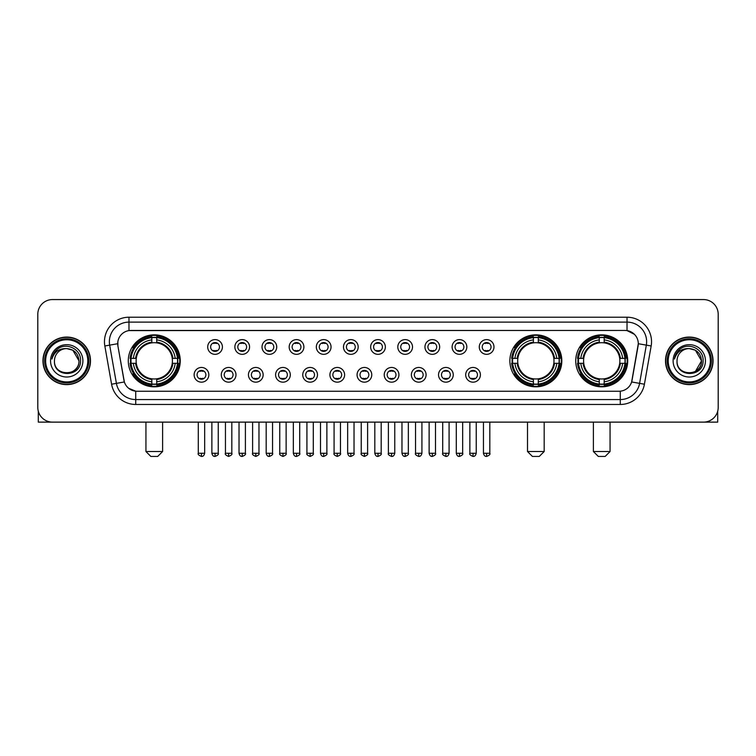 <?xml version="1.0" encoding="UTF-8"?>
<svg xmlns="http://www.w3.org/2000/svg" width="756" height="756" viewBox="0 0 756 756"><rect width="100%" height="100%" fill="white"/><g stroke="black" fill="none" stroke-linecap="round" stroke-linejoin="round"><path stroke-width="1.13" d="M509.865 360.839A25.978 25.978 0 0 0 535.843 386.826A25.978 25.978 0 0 0 561.821 360.839A25.978 25.978 0 0 0 535.843 334.861A25.978 25.978 0 0 0 509.865 360.839M575.751 360.839A25.978 25.978 0 0 0 601.729 386.826A25.978 25.978 0 0 0 627.707 360.839A25.978 25.978 0 0 0 601.729 334.861A25.978 25.978 0 0 0 575.751 360.839M128.293 360.839A25.978 25.978 0 0 0 154.271 386.826A25.978 25.978 0 0 0 180.249 360.839A25.978 25.978 0 0 0 154.271 334.861A25.978 25.978 0 0 0 128.293 360.839M208.836 374.815A7.352 7.352 0 0 1 201.474 382.167A7.352 7.352 0 0 1 194.122 374.815A7.352 7.352 0 0 1 201.474 367.463A7.352 7.352 0 0 1 208.836 374.815M197.07 374.815A4.413 4.413 0 0 0 201.474 379.228A4.413 4.413 0 0 0 205.887 374.815A4.413 4.413 0 0 0 201.474 370.402A4.413 4.413 0 0 0 197.07 374.815M235.985 374.815A7.352 7.352 0 0 1 228.633 382.167A7.352 7.352 0 0 1 221.281 374.815A7.352 7.352 0 0 1 228.633 367.463A7.352 7.352 0 0 1 235.985 374.815M224.22 374.815A4.413 4.413 0 0 0 228.633 379.228A4.413 4.413 0 0 0 233.046 374.815A4.413 4.413 0 0 0 228.633 370.402A4.413 4.413 0 0 0 224.22 374.815M263.145 374.815A7.352 7.352 0 0 1 255.793 382.167A7.352 7.352 0 0 1 248.44 374.815A7.352 7.352 0 0 1 255.793 367.463A7.352 7.352 0 0 1 263.145 374.815M251.379 374.815A4.413 4.413 0 0 0 255.793 379.228A4.413 4.413 0 0 0 260.206 374.815A4.413 4.413 0 0 0 255.793 370.402A4.413 4.413 0 0 0 251.379 374.815M290.304 374.815A7.352 7.352 0 0 1 282.952 382.167A7.352 7.352 0 0 1 275.6 374.815A7.352 7.352 0 0 1 282.952 367.463A7.352 7.352 0 0 1 290.304 374.815M278.539 374.815A4.413 4.413 0 0 0 282.952 379.228A4.413 4.413 0 0 0 287.365 374.815A4.413 4.413 0 0 0 282.952 370.402A4.413 4.413 0 0 0 278.539 374.815M317.463 374.815A7.352 7.352 0 0 1 310.111 382.167A7.352 7.352 0 0 1 302.75 374.815A7.352 7.352 0 0 1 310.111 367.463A7.352 7.352 0 0 1 317.463 374.815M305.698 374.815A4.413 4.413 0 0 0 310.111 379.228A4.413 4.413 0 0 0 314.515 374.815A4.413 4.413 0 0 0 310.111 370.402A4.413 4.413 0 0 0 305.698 374.815M344.613 374.815A7.352 7.352 0 0 1 337.261 382.167A7.352 7.352 0 0 1 329.909 374.815A7.352 7.352 0 0 1 337.261 367.463A7.352 7.352 0 0 1 344.613 374.815M332.848 374.815A4.413 4.413 0 0 0 337.261 379.228A4.413 4.413 0 0 0 341.674 374.815A4.413 4.413 0 0 0 337.261 370.402A4.413 4.413 0 0 0 332.848 374.815M371.772 374.815A7.352 7.352 0 0 1 364.42 382.167A7.352 7.352 0 0 1 357.068 374.815A7.352 7.352 0 0 1 364.42 367.463A7.352 7.352 0 0 1 371.772 374.815M360.007 374.815A4.413 4.413 0 0 0 364.42 379.228A4.413 4.413 0 0 0 368.834 374.815A4.413 4.413 0 0 0 364.42 370.402A4.413 4.413 0 0 0 360.007 374.815M398.932 374.815A7.352 7.352 0 0 1 391.58 382.167A7.352 7.352 0 0 1 384.228 374.815A7.352 7.352 0 0 1 391.58 367.463A7.352 7.352 0 0 1 398.932 374.815M387.166 374.815A4.413 4.413 0 0 0 391.58 379.228A4.413 4.413 0 0 0 395.993 374.815A4.413 4.413 0 0 0 391.58 370.402A4.413 4.413 0 0 0 387.166 374.815M426.091 374.815A7.352 7.352 0 0 1 418.739 382.167A7.352 7.352 0 0 1 411.387 374.815A7.352 7.352 0 0 1 418.739 367.463A7.352 7.352 0 0 1 426.091 374.815M414.326 374.815A4.413 4.413 0 0 0 418.739 379.228A4.413 4.413 0 0 0 423.152 374.815A4.413 4.413 0 0 0 418.739 370.402A4.413 4.413 0 0 0 414.326 374.815M453.25 374.815A7.352 7.352 0 0 1 445.889 382.167A7.352 7.352 0 0 1 438.537 374.815A7.352 7.352 0 0 1 445.889 367.463A7.352 7.352 0 0 1 453.25 374.815M441.485 374.815A4.413 4.413 0 0 0 445.889 379.228A4.413 4.413 0 0 0 450.302 374.815A4.413 4.413 0 0 0 445.889 370.402A4.413 4.413 0 0 0 441.485 374.815M480.4 374.815A7.352 7.352 0 0 1 473.048 382.167A7.352 7.352 0 0 1 465.696 374.815A7.352 7.352 0 0 1 473.048 367.463A7.352 7.352 0 0 1 480.4 374.815M468.635 374.815A4.413 4.413 0 0 0 473.048 379.228A4.413 4.413 0 0 0 477.461 374.815A4.413 4.413 0 0 0 473.048 370.402A4.413 4.413 0 0 0 468.635 374.815M222.406 346.966A7.352 7.352 0 0 1 215.054 354.328A7.352 7.352 0 0 1 207.702 346.966A7.352 7.352 0 0 1 215.054 339.614A7.352 7.352 0 0 1 222.406 346.966M210.641 346.966A4.413 4.413 0 0 0 215.054 351.379A4.413 4.413 0 0 0 219.467 346.966A4.413 4.413 0 0 0 215.054 342.562A4.413 4.413 0 0 0 210.641 346.966M249.565 346.966A7.352 7.352 0 0 1 242.213 354.328A7.352 7.352 0 0 1 234.861 346.966A7.352 7.352 0 0 1 242.213 339.614A7.352 7.352 0 0 1 249.565 346.966M237.8 346.966A4.413 4.413 0 0 0 242.213 351.379A4.413 4.413 0 0 0 246.626 346.966A4.413 4.413 0 0 0 242.213 342.562A4.413 4.413 0 0 0 237.8 346.966M276.724 346.966A7.352 7.352 0 0 1 269.372 354.328A7.352 7.352 0 0 1 262.02 346.966A7.352 7.352 0 0 1 269.372 339.614A7.352 7.352 0 0 1 276.724 346.966M264.959 346.966A4.413 4.413 0 0 0 269.372 351.379A4.413 4.413 0 0 0 273.785 346.966A4.413 4.413 0 0 0 269.372 342.562A4.413 4.413 0 0 0 264.959 346.966M303.884 346.966A7.352 7.352 0 0 1 296.532 354.328A7.352 7.352 0 0 1 289.179 346.966A7.352 7.352 0 0 1 296.532 339.614A7.352 7.352 0 0 1 303.884 346.966M292.118 346.966A4.413 4.413 0 0 0 296.532 351.379A4.413 4.413 0 0 0 300.945 346.966A4.413 4.413 0 0 0 296.532 342.562A4.413 4.413 0 0 0 292.118 346.966M331.043 346.966A7.352 7.352 0 0 1 323.681 354.328A7.352 7.352 0 0 1 316.329 346.966A7.352 7.352 0 0 1 323.681 339.614A7.352 7.352 0 0 1 331.043 346.966M319.278 346.966A4.413 4.413 0 0 0 323.681 351.379A4.413 4.413 0 0 0 328.095 346.966A4.413 4.413 0 0 0 323.681 342.562A4.413 4.413 0 0 0 319.278 346.966M358.193 346.966A7.352 7.352 0 0 1 350.841 354.328A7.352 7.352 0 0 1 343.489 346.966A7.352 7.352 0 0 1 350.841 339.614A7.352 7.352 0 0 1 358.193 346.966M346.428 346.966A4.413 4.413 0 0 0 350.841 351.379A4.413 4.413 0 0 0 355.254 346.966A4.413 4.413 0 0 0 350.841 342.562A4.413 4.413 0 0 0 346.428 346.966M385.352 346.966A7.352 7.352 0 0 1 378 354.328A7.352 7.352 0 0 1 370.648 346.966A7.352 7.352 0 0 1 378 339.614A7.352 7.352 0 0 1 385.352 346.966M373.587 346.966A4.413 4.413 0 0 0 378 351.379A4.413 4.413 0 0 0 382.413 346.966A4.413 4.413 0 0 0 378 342.562A4.413 4.413 0 0 0 373.587 346.966M412.511 346.966A7.352 7.352 0 0 1 405.159 354.328A7.352 7.352 0 0 1 397.807 346.966A7.352 7.352 0 0 1 405.159 339.614A7.352 7.352 0 0 1 412.511 346.966M400.746 346.966A4.413 4.413 0 0 0 405.159 351.379A4.413 4.413 0 0 0 409.572 346.966A4.413 4.413 0 0 0 405.159 342.562A4.413 4.413 0 0 0 400.746 346.966M439.671 346.966A7.352 7.352 0 0 1 432.319 354.328A7.352 7.352 0 0 1 424.957 346.966A7.352 7.352 0 0 1 432.319 339.614A7.352 7.352 0 0 1 439.671 346.966M427.905 346.966A4.413 4.413 0 0 0 432.319 351.379A4.413 4.413 0 0 0 436.722 346.966A4.413 4.413 0 0 0 432.319 342.562A4.413 4.413 0 0 0 427.905 346.966M466.821 346.966A7.352 7.352 0 0 1 459.468 354.328A7.352 7.352 0 0 1 452.116 346.966A7.352 7.352 0 0 1 459.468 339.614A7.352 7.352 0 0 1 466.821 346.966M455.055 346.966A4.413 4.413 0 0 0 459.468 351.379A4.413 4.413 0 0 0 463.882 346.966A4.413 4.413 0 0 0 459.468 342.562A4.413 4.413 0 0 0 455.055 346.966M493.98 346.966A7.352 7.352 0 0 1 486.628 354.328A7.352 7.352 0 0 1 479.276 346.966A7.352 7.352 0 0 1 486.628 339.614A7.352 7.352 0 0 1 493.98 346.966M482.215 346.966A4.413 4.413 0 0 0 486.628 351.379A4.413 4.413 0 0 0 491.041 346.966A4.413 4.413 0 0 0 486.628 342.562A4.413 4.413 0 0 0 482.215 346.966M111.586 384.218L104.838 345.983A24.513 24.513 0 0 1 128.974 317.218L627.026 317.218A24.513 24.513 0 0 1 651.162 345.983L644.414 384.218A24.513 24.513 0 0 1 620.279 404.469L135.721 404.469A24.513 24.513 0 0 1 111.586 384.218L116.405 383.368L109.667 345.133A19.609 19.609 0 0 1 128.974 322.113L627.026 322.113A19.609 19.609 0 0 1 646.333 345.133L639.595 383.368A19.609 19.609 0 0 1 620.279 399.565L135.721 399.565A19.609 19.609 0 0 1 116.405 383.368L124.362 381.96L117.908 345.983A13.239 13.239 0 0 1 130.939 330.448L625.061 330.448A13.239 13.239 0 0 1 638.092 345.983L632.044 380.296A13.239 13.239 0 0 1 619.013 391.239L136.987 391.239A13.239 13.239 0 0 1 123.956 380.296L117.908 345.983L117.851 341.721M130.627 363.296A23.776 23.776 0 0 1 130.627 358.391M578.075 363.296A23.776 23.776 0 0 1 578.075 358.391M512.199 363.296A23.776 23.776 0 0 1 512.199 358.391M42.95 360.839A23.776 23.776 0 0 0 66.726 384.615A23.776 23.776 0 0 0 90.493 360.839A23.776 23.776 0 0 0 66.726 337.072A23.776 23.776 0 0 0 42.95 360.839M665.507 360.839A23.776 23.776 0 0 0 689.274 384.615A23.776 23.776 0 0 0 713.05 360.839A23.776 23.776 0 0 0 689.274 337.072A23.776 23.776 0 0 0 665.507 360.839M128.974 317.218L128.974 330.599L625.061 330.448L627.026 330.599L634.416 334.322M619.013 391.239L136.987 391.239M135.721 404.469L135.721 391.173L128.652 388.282M651.162 345.983L638.3 343.715L631.638 381.96L644.414 384.218M718.2 314.269A14.704 14.704 0 0 0 703.496 299.565L52.504 299.565A14.704 14.704 0 0 0 37.8 314.269L37.8 407.408A14.704 14.704 0 0 0 52.504 422.122L703.496 422.122A14.704 14.704 0 0 0 718.2 407.408L718.2 314.269L718.2 407.408M37.8 314.269L37.8 407.408M703.496 299.565L52.504 299.565M52.504 422.122L703.496 422.122M38.291 411.179L38.291 422.122L95.152 422.122M87.8 360.839A21.083 21.083 0 0 0 66.726 339.765A21.083 21.083 0 0 0 45.643 360.839A21.083 21.083 0 0 0 66.726 381.922A21.083 21.083 0 0 0 87.8 360.839M88.783 360.839A22.056 22.056 0 0 0 66.726 338.782A22.056 22.056 0 0 0 44.661 360.839A22.056 22.056 0 0 0 66.726 382.905A22.056 22.056 0 0 0 88.783 360.839M90.248 360.839A23.53 23.53 0 0 0 66.726 337.318A23.53 23.53 0 0 0 43.196 360.839A23.53 23.53 0 0 0 66.726 384.369A23.53 23.53 0 0 0 90.248 360.839M78.974 360.839C78.246 353.402 74.164 349.31 66.726 348.592L72.85 350.226L78.974 360.839L72.85 350.226L66.726 348.592L72.85 350.226L78.974 360.839L72.85 350.226L66.726 348.592L72.85 350.226L78.974 360.839C79.73 376.649 53.714 376.649 54.47 360.839C53.374 377.849 81.1 377.471 80.523 360.839C81.431 349.168 66.141 341.75 57.324 349.272C54.252 351.842 52.447 355.103 51.918 359.062C54.234 351.757 59.166 348.27 66.726 348.592L72.85 350.226L78.974 360.839C79.73 376.649 53.714 376.649 54.47 360.839C53.714 376.649 79.73 376.649 78.974 360.839C79.73 376.649 53.714 376.649 54.47 360.839C53.714 376.649 79.73 376.649 78.974 360.839C79.73 376.649 53.714 376.649 54.47 360.839C53.714 376.649 79.73 376.649 78.974 360.839C79.73 376.649 53.714 376.649 54.47 360.839C53.714 376.649 79.73 376.649 78.974 360.839C79.73 376.649 53.714 376.649 54.47 360.839C53.714 376.649 79.73 376.649 78.974 360.839C79.73 376.649 53.714 376.649 54.47 360.839C53.714 376.649 79.73 376.649 78.974 360.839C79.73 376.649 53.714 376.649 54.47 360.839A12.257 12.257 0 0 1 66.726 348.592L72.85 350.226L78.974 360.839C79.465 370.355 67.237 376.677 59.771 370.941M50.548 360.839A16.178 16.178 0 0 0 66.726 377.017A16.178 16.178 0 0 0 82.895 360.839A16.178 16.178 0 0 0 66.726 344.67A16.178 16.178 0 0 0 50.548 360.839M57.324 349.272L53.704 353.572M53.487 353.988L53.808 353.392L53.487 353.988M157.702 456.435L150.841 456.435L145.936 451.53L162.606 451.53L157.702 456.435M156.719 384.048L156.719 385.031A24.315 24.315 0 0 0 178.463 363.296L177.48 363.296A23.332 23.332 0 0 1 156.719 384.048L156.719 381.78A21.083 21.083 0 0 0 175.203 363.296L172.245 363.296A18.135 18.135 0 0 0 156.719 342.874L156.719 337.639A23.332 23.332 0 0 1 177.48 358.391L178.463 358.391A24.315 24.315 0 0 0 156.719 336.656L156.719 337.639M131.071 363.296L130.079 363.296A24.315 24.315 0 0 0 151.824 385.031L151.824 384.048A23.332 23.332 0 0 1 131.071 363.296L133.339 363.296A21.083 21.083 0 0 0 151.824 381.78L151.824 378.813A18.135 18.135 0 0 0 172.245 363.296L172.963 363.296A18.853 18.853 0 0 1 156.719 379.54L156.719 381.78M151.824 337.639L151.824 336.656A24.315 24.315 0 0 0 130.079 358.391L131.071 358.391A23.332 23.332 0 0 1 151.824 337.639L151.824 339.907A21.083 21.083 0 0 0 133.339 358.391L136.297 358.391A18.135 18.135 0 0 0 151.824 378.813L151.824 379.54A18.853 18.853 0 0 1 135.579 363.296L133.339 363.296M131.119 363.296A23.285 23.285 0 0 1 131.119 358.391M156.719 337.686A23.285 23.285 0 0 0 151.824 337.686M177.424 358.391A23.285 23.285 0 0 1 177.424 363.296M177.48 358.391L175.203 358.391A21.083 21.083 0 0 0 156.719 339.907M175.203 363.296L177.48 363.296M151.824 381.78L151.824 384.048M172.245 358.391L175.203 358.391M156.719 378.841L156.719 379.54M151.824 378.813A18.135 18.135 0 0 1 136.297 363.296L135.579 363.296M156.719 384.001A23.285 23.285 0 0 1 151.824 384.001M133.339 358.391L131.071 358.391M151.824 342.837L151.824 339.907M156.719 342.874A18.135 18.135 0 0 0 136.297 358.391L135.579 358.391A18.853 18.853 0 0 1 151.824 342.147M156.719 342.846L156.719 342.147A18.853 18.853 0 0 1 172.963 358.391M133.878 347.609L132.489 347.609A25.487 25.487 0 0 1 179.758 360.839A25.487 25.487 0 0 1 132.489 374.078L133.878 374.078M539.274 456.435L532.413 456.435L527.508 451.53L544.178 451.53L539.274 456.435M538.3 384.048L538.3 385.031A24.315 24.315 0 0 0 560.035 363.296L559.053 363.296A23.332 23.332 0 0 1 538.3 384.048L538.3 381.78A21.083 21.083 0 0 0 556.785 363.296L553.817 363.296A18.135 18.135 0 0 0 538.3 342.874L538.3 337.639A23.332 23.332 0 0 1 559.053 358.391L560.035 358.391A24.315 24.315 0 0 0 538.3 336.656L538.3 337.639M512.644 363.296L511.651 363.296A24.315 24.315 0 0 0 533.396 385.031L533.396 384.048A23.332 23.332 0 0 1 512.644 363.296L514.912 363.296A21.083 21.083 0 0 0 533.396 381.78L533.396 378.813A18.135 18.135 0 0 0 553.817 363.296L554.545 363.296A18.853 18.853 0 0 1 538.3 379.54L538.3 381.78M533.396 337.639L533.396 336.656A24.315 24.315 0 0 0 511.651 358.391L512.644 358.391A23.332 23.332 0 0 1 533.396 337.639L533.396 339.907A21.083 21.083 0 0 0 514.912 358.391L517.869 358.391A18.135 18.135 0 0 0 533.396 378.813L533.396 379.54A18.853 18.853 0 0 1 517.151 363.296L514.912 363.296M512.691 363.296A23.285 23.285 0 0 1 512.691 358.391M538.3 337.686A23.285 23.285 0 0 0 533.396 337.686M558.996 358.391A23.285 23.285 0 0 1 558.996 363.296M559.053 358.391L556.785 358.391A21.083 21.083 0 0 0 538.3 339.907M556.785 363.296L559.053 363.296M533.396 381.78L533.396 384.048M553.817 358.391L556.785 358.391M538.3 378.841L538.3 379.54M533.396 378.813A18.135 18.135 0 0 1 517.869 363.296L517.151 363.296M538.3 384.001A23.285 23.285 0 0 1 533.396 384.001M514.912 358.391L512.644 358.391M533.396 342.837L533.396 339.907M538.3 342.874A18.135 18.135 0 0 0 517.869 358.391L517.151 358.391A18.853 18.853 0 0 1 533.396 342.147M538.3 342.846L538.3 342.147A18.853 18.853 0 0 1 554.545 358.391M515.45 347.609L514.061 347.609A25.487 25.487 0 0 1 561.339 360.839A25.487 25.487 0 0 1 514.061 374.078L515.45 374.078M605.159 456.435L598.298 456.435L593.394 451.53L610.064 451.53L605.159 456.435M604.176 384.048L604.176 385.031A24.315 24.315 0 0 0 625.921 363.296L624.928 363.296A23.332 23.332 0 0 1 604.176 384.048L604.176 381.78A21.083 21.083 0 0 0 622.66 363.296L619.703 363.296A18.135 18.135 0 0 0 604.176 342.874L604.176 337.639A23.332 23.332 0 0 1 624.928 358.391L625.921 358.391A24.315 24.315 0 0 0 604.176 336.656L604.176 337.639M578.52 363.296L577.537 363.296A24.315 24.315 0 0 0 599.281 385.031L599.281 384.048A23.332 23.332 0 0 1 578.52 363.296L580.797 363.296A21.083 21.083 0 0 0 599.281 381.78L599.281 378.813A18.135 18.135 0 0 0 619.703 363.296L620.421 363.296A18.853 18.853 0 0 1 604.176 379.54L604.176 381.78M599.281 337.639L599.281 336.656A24.315 24.315 0 0 0 577.537 358.391L578.52 358.391A23.332 23.332 0 0 1 599.281 337.639L599.281 339.907A21.083 21.083 0 0 0 580.797 358.391L583.755 358.391A18.135 18.135 0 0 0 599.281 378.813L599.281 379.54A18.853 18.853 0 0 1 583.037 363.296L580.797 363.296M578.576 363.296A23.285 23.285 0 0 1 578.576 358.391M604.176 337.686A23.285 23.285 0 0 0 599.281 337.686M624.881 358.391A23.285 23.285 0 0 1 624.881 363.296M624.928 358.391L622.66 358.391A21.083 21.083 0 0 0 604.176 339.907M622.66 363.296L624.928 363.296M599.281 381.78L599.281 384.048M619.703 358.391L622.66 358.391M604.176 378.841L604.176 379.54M599.281 378.813A18.135 18.135 0 0 1 583.755 363.296L583.037 363.296M604.176 384.001A23.285 23.285 0 0 1 599.281 384.001M580.797 358.391L578.52 358.391M599.281 342.837L599.281 339.907M604.176 342.874A18.135 18.135 0 0 0 583.755 358.391L583.037 358.391A18.853 18.853 0 0 1 599.281 342.147M604.176 342.846L604.176 342.147A18.853 18.853 0 0 1 620.421 358.391M581.336 347.609L579.947 347.609A25.487 25.487 0 0 1 627.215 360.839A25.487 25.487 0 0 1 579.947 374.078L581.336 374.078M213.589 351.134L213.589 350.434A3.761 3.761 0 0 0 216.528 350.434L216.528 351.134M216.528 342.808L216.528 343.507A3.761 3.761 0 0 0 213.589 343.507L213.589 342.808M240.748 351.134L240.748 350.434A3.761 3.761 0 0 0 243.687 350.434L243.687 351.134M243.687 342.808L243.687 343.507A3.761 3.761 0 0 0 240.748 343.507L240.748 342.808M267.898 351.134L267.898 350.434A3.761 3.761 0 0 0 270.846 350.434L270.846 351.134M270.846 342.808L270.846 343.507A3.761 3.761 0 0 0 267.898 343.507L267.898 342.808M295.057 351.134L295.057 350.434A3.761 3.761 0 0 0 297.996 350.434L297.996 351.134M297.996 342.808L297.996 343.507A3.761 3.761 0 0 0 295.057 343.507L295.057 342.808M322.217 351.134L322.217 350.434A3.761 3.761 0 0 0 325.156 350.434L325.156 351.134M325.156 342.808L325.156 343.507A3.761 3.761 0 0 0 322.217 343.507L322.217 342.808M349.376 351.134L349.376 350.434A3.761 3.761 0 0 0 352.315 350.434L352.315 351.134M352.315 342.808L352.315 343.507A3.761 3.761 0 0 0 349.376 343.507L349.376 342.808M376.526 351.134L376.526 350.434A3.761 3.761 0 0 0 379.474 350.434L379.474 351.134M379.474 342.808L379.474 343.507A3.761 3.761 0 0 0 376.526 343.507L376.526 342.808M403.685 351.134L403.685 350.434A3.761 3.761 0 0 0 406.624 350.434L406.624 351.134M406.624 342.808L406.624 343.507A3.761 3.761 0 0 0 403.685 343.507L403.685 342.808M430.844 351.134L430.844 350.434A3.761 3.761 0 0 0 433.783 350.434L433.783 351.134M433.783 342.808L433.783 343.507A3.761 3.761 0 0 0 430.844 343.507L430.844 342.808M458.004 351.134L458.004 350.434A3.761 3.761 0 0 0 460.943 350.434L460.943 351.134M460.943 342.808L460.943 343.507A3.761 3.761 0 0 0 458.004 343.507L458.004 342.808M485.154 351.134L485.154 350.434A3.761 3.761 0 0 0 488.102 350.434L488.102 351.134M488.102 342.808L488.102 343.507A3.761 3.761 0 0 0 485.154 343.507L485.154 342.808M200.009 378.973L200.009 378.274A3.761 3.761 0 0 0 202.948 378.274L202.948 378.973M202.948 370.657L202.948 371.357A3.761 3.761 0 0 0 200.009 371.357L200.009 370.657M227.169 378.973L227.169 378.274A3.761 3.761 0 0 0 230.107 378.274L230.107 378.973M230.107 370.657L230.107 371.357A3.761 3.761 0 0 0 227.169 371.357L227.169 370.657M254.318 378.973L254.318 378.274A3.761 3.761 0 0 0 257.267 378.274L257.267 378.973M257.267 370.657L257.267 371.357A3.761 3.761 0 0 0 254.318 371.357L254.318 370.657M281.478 378.973L281.478 378.274A3.761 3.761 0 0 0 284.417 378.274L284.417 378.973M284.417 370.657L284.417 371.357A3.761 3.761 0 0 0 281.478 371.357L281.478 370.657M308.637 378.973L308.637 378.274A3.761 3.761 0 0 0 311.576 378.274L311.576 378.973M311.576 370.657L311.576 371.357A3.761 3.761 0 0 0 308.637 371.357L308.637 370.657M335.796 378.973L335.796 378.274A3.761 3.761 0 0 0 338.735 378.274L338.735 378.973M338.735 370.657L338.735 371.357A3.761 3.761 0 0 0 335.796 371.357L335.796 370.657M362.946 378.973L362.946 378.274A3.761 3.761 0 0 0 365.895 378.274L365.895 378.973M365.895 370.657L365.895 371.357A3.761 3.761 0 0 0 362.946 371.357L362.946 370.657M390.105 378.973L390.105 378.274A3.761 3.761 0 0 0 393.054 378.274L393.054 378.973M393.054 370.657L393.054 371.357A3.761 3.761 0 0 0 390.105 371.357L390.105 370.657M417.265 378.973L417.265 378.274A3.761 3.761 0 0 0 420.204 378.274L420.204 378.973M420.204 370.657L420.204 371.357A3.761 3.761 0 0 0 417.265 371.357L417.265 370.657M444.424 378.973L444.424 378.274A3.761 3.761 0 0 0 447.363 378.274L447.363 378.973M447.363 370.657L447.363 371.357A3.761 3.761 0 0 0 444.424 371.357L444.424 370.657M471.583 378.973L471.583 378.274A3.761 3.761 0 0 0 474.522 378.274L474.522 378.973M474.522 370.657L474.522 371.357A3.761 3.761 0 0 0 471.583 371.357L471.583 370.657M717.709 411.179L717.709 422.122L660.848 422.122M710.356 360.839A21.083 21.083 0 0 0 689.274 339.765A21.083 21.083 0 0 0 668.2 360.839A21.083 21.083 0 0 0 689.274 381.922A21.083 21.083 0 0 0 710.356 360.839M711.339 360.839A22.056 22.056 0 0 0 689.274 338.782A22.056 22.056 0 0 0 667.217 360.839A22.056 22.056 0 0 0 689.274 382.905A22.056 22.056 0 0 0 711.339 360.839M712.804 360.839A23.53 23.53 0 0 0 689.274 337.318A23.53 23.53 0 0 0 665.752 360.839A23.53 23.53 0 0 0 689.274 384.369A23.53 23.53 0 0 0 712.804 360.839M700.812 356.69L701.53 360.839L695.407 350.226L689.274 348.592L695.407 350.226L701.53 360.839L695.407 350.226L689.274 348.592L695.407 350.226L701.53 360.839L695.407 350.226L689.274 348.592L695.407 350.226L701.53 360.839C702.286 376.649 676.27 376.649 677.026 360.839C675.93 377.849 703.656 377.471 703.08 360.839C703.987 349.168 688.697 341.75 679.88 349.272C676.809 351.842 675.004 355.103 674.475 359.062C676.79 351.757 681.723 348.27 689.274 348.592L695.407 350.226L701.53 360.839C702.286 376.649 676.27 376.649 677.026 360.839C676.27 376.649 702.286 376.649 701.53 360.839L695.407 371.461L701.53 360.839C702.286 376.649 676.27 376.649 677.026 360.839C676.27 376.649 702.286 376.649 701.53 360.839C702.286 376.649 676.27 376.649 677.026 360.839C676.27 376.649 702.286 376.649 701.53 360.839C702.286 376.649 676.27 376.649 677.026 360.839C676.27 376.649 702.286 376.649 701.53 360.839C702.286 376.649 676.27 376.649 677.026 360.839C676.27 376.649 702.286 376.649 701.53 360.839C702.286 376.649 676.27 376.649 677.026 360.839A12.257 12.257 0 0 1 689.274 348.592L695.407 350.226L701.53 360.839C702.022 370.355 689.793 376.677 682.328 370.941M689.274 348.592C696.72 349.31 700.803 353.402 701.53 360.839M673.105 360.839A16.178 16.178 0 0 0 689.274 377.017A16.178 16.178 0 0 0 705.452 360.839A16.178 16.178 0 0 0 689.274 344.67A16.178 16.178 0 0 0 673.105 360.839M679.88 349.272L676.261 353.572M676.044 353.988L676.365 353.392M627.026 317.218L627.026 330.599M104.838 345.983L109.667 345.133A19.609 19.609 0 0 1 109.365 341.721M109.667 345.133L117.7 343.715M620.279 391.173L620.279 404.469M156.719 378.813A18.135 18.135 0 0 0 172.245 363.296M151.824 384.218A23.502 23.502 0 0 0 156.719 384.218M177.651 363.296A23.502 23.502 0 0 0 177.651 358.391M156.719 337.469A23.502 23.502 0 0 0 151.824 337.469M538.3 378.813A18.135 18.135 0 0 0 553.817 363.296M533.396 384.218A23.502 23.502 0 0 0 538.3 384.218M559.223 363.296A23.502 23.502 0 0 0 559.223 358.391M538.3 337.469A23.502 23.502 0 0 0 533.396 337.469M604.176 378.813A18.135 18.135 0 0 0 619.703 363.296M599.281 384.218A23.502 23.502 0 0 0 604.176 384.218M625.108 363.296A23.502 23.502 0 0 0 625.108 358.391M604.176 337.469A23.502 23.502 0 0 0 599.281 337.469M215.054 453.25L211.869 453.25C212.427 455.518 213.485 456.577 215.054 456.435L215.054 453.25L218.248 453.25L218.248 422.122M242.213 453.25L239.028 453.25C239.586 455.518 240.644 456.577 242.213 456.435L242.213 453.25L245.398 453.25L245.398 422.122M269.372 453.25L266.188 453.25C266.745 455.518 267.804 456.577 269.372 456.435L269.372 453.25L272.557 453.25L272.557 422.122M296.532 453.25L293.337 453.25C293.895 455.518 294.963 456.577 296.532 456.435L296.532 453.25L299.716 453.25L299.716 422.122M323.681 453.25L320.497 453.25C321.054 455.518 322.122 456.577 323.681 456.435L323.681 453.25L326.875 453.25L326.875 422.122M350.841 453.25L347.656 453.25C348.214 455.518 349.272 456.577 350.841 456.435L350.841 453.25L354.025 453.25L354.025 422.122M378 453.25L374.815 453.25C375.373 455.518 376.431 456.577 378 456.435L378 453.25L381.185 453.25L381.185 422.122M405.159 453.25L401.975 453.25C402.523 455.518 403.591 456.577 405.159 456.435L405.159 453.25L408.344 453.25L408.344 422.122M432.319 453.25L429.125 453.25C429.682 455.518 430.75 456.577 432.319 456.435L432.319 453.25L435.503 453.25L435.503 422.122M459.468 453.25L456.284 453.25C456.841 455.518 457.9 456.577 459.468 456.435L459.468 453.25L462.663 453.25L462.663 422.122M486.628 453.25L483.443 453.25C484.001 455.518 485.059 456.577 486.628 456.435L486.628 453.25L489.812 453.25L489.812 422.122M201.474 453.25L198.289 453.25C197.647 454.261 198.705 455.329 201.474 456.435L201.474 453.25L204.668 453.25L204.668 422.122M228.633 453.25L225.449 453.25C224.806 454.261 225.864 455.329 228.633 456.435L228.633 453.25L231.818 453.25L231.818 422.122M255.793 453.25L252.608 453.25C251.956 454.261 253.024 455.329 255.793 456.435L255.793 453.25L258.977 453.25L258.977 422.122M282.952 453.25L279.767 453.25C279.115 454.261 280.183 455.329 282.952 456.435L282.952 453.25L286.137 453.25L286.137 422.122M310.111 453.25L306.917 453.25C306.274 454.261 307.333 455.329 310.111 456.435L310.111 453.25L313.296 453.25L313.296 422.122M337.261 453.25L334.076 453.25C333.434 454.261 334.492 455.329 337.261 456.435L337.261 453.25L340.455 453.25L340.455 422.122M364.42 453.25L361.236 453.25C360.593 454.261 361.651 455.329 364.42 456.435L364.42 453.25L367.605 453.25L367.605 422.122M391.58 453.25L388.395 453.25C387.743 454.261 388.811 455.329 391.58 456.435L391.58 453.25L394.764 453.25L394.764 422.122M418.739 453.25L415.545 453.25C414.902 454.261 415.961 455.329 418.739 456.435L418.739 453.25L421.924 453.25L421.924 422.122M445.889 453.25L442.704 453.25C442.062 454.261 443.12 455.329 445.889 456.435L445.889 453.25L449.083 453.25L449.083 422.122M473.048 453.25L469.863 453.25C469.221 454.261 470.279 455.329 473.048 456.435L473.048 453.25L476.233 453.25L476.233 422.122M162.606 422.122L162.606 451.53M145.936 422.122L145.936 451.53M544.178 422.122L544.178 451.53M527.508 422.122L527.508 451.53M610.064 422.122L610.064 451.53M593.394 422.122L593.394 451.53M211.869 453.25L211.869 422.122M218.248 453.25C218.89 454.261 217.832 455.329 215.054 456.435M239.028 453.25L239.028 422.122M245.398 453.25C246.05 454.261 244.982 455.329 242.213 456.435M266.188 453.25L266.188 422.122M272.557 453.25C273.2 454.261 272.141 455.329 269.372 456.435M293.337 453.25L293.337 422.122M299.716 453.25C300.359 454.261 299.3 455.329 296.532 456.435M320.497 453.25L320.497 422.122M326.875 453.25C327.518 454.261 326.46 455.329 323.681 456.435M347.656 453.25L347.656 422.122M354.025 453.25C354.677 454.261 353.61 455.329 350.841 456.435M374.815 453.25L374.815 422.122M381.185 453.25C381.837 454.261 380.769 455.329 378 456.435M401.975 453.25L401.975 422.122M408.344 453.25C408.987 454.261 407.928 455.329 405.159 456.435M429.125 453.25L429.125 422.122M435.503 453.25C436.146 454.261 435.087 455.329 432.319 456.435M456.284 453.25L456.284 422.122M462.663 453.25C463.305 454.261 462.247 455.329 459.468 456.435M483.443 453.25L483.443 422.122M489.812 453.25C490.464 454.261 489.397 455.329 486.628 456.435M198.289 453.25L198.289 422.122M204.668 453.25C204.111 455.518 203.043 456.577 201.474 456.435M225.449 453.25L225.449 422.122M231.818 453.25C232.47 454.261 231.402 455.329 228.633 456.435M252.608 453.25L252.608 422.122M258.977 453.25C259.629 454.261 258.561 455.329 255.793 456.435M279.767 453.25L279.767 422.122M286.137 453.25C286.779 454.261 285.721 455.329 282.952 456.435M306.917 453.25L306.917 422.122M313.296 453.25C313.938 454.261 312.88 455.329 310.111 456.435M334.076 453.25L334.076 422.122M340.455 453.25C341.098 454.261 340.039 455.329 337.261 456.435M361.236 453.25L361.236 422.122M367.605 453.25C368.257 454.261 367.189 455.329 364.42 456.435M388.395 453.25L388.395 422.122M394.764 453.25C394.207 455.518 393.148 456.577 391.58 456.435M415.545 453.25L415.545 422.122M421.924 453.25C421.366 455.518 420.308 456.577 418.739 456.435M442.704 453.25L442.704 422.122M449.083 453.25C448.525 455.518 447.457 456.577 445.889 456.435M469.863 453.25L469.863 422.122M476.233 453.25C475.685 455.518 474.617 456.577 473.048 456.435"/></g></svg>
